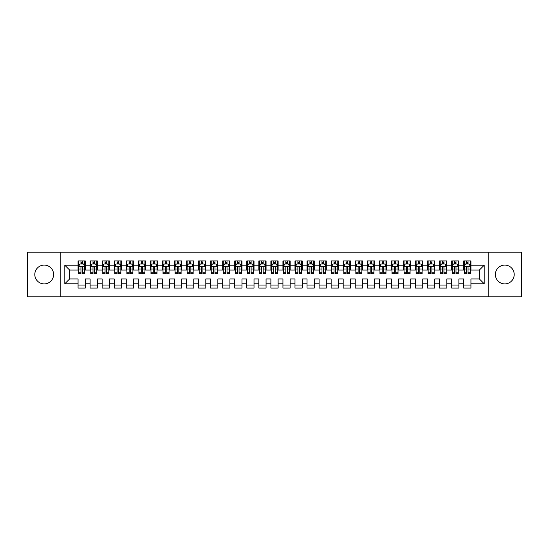 <?xml version="1.0" encoding="UTF-8"?>
<svg xmlns="http://www.w3.org/2000/svg" width="549" height="549" viewBox="0 0 549 549"><rect width="100%" height="100%" fill="white"/><g stroke="black" fill="none" stroke-linecap="round" stroke-linejoin="round"><path stroke-width="0.82" d="M504.799 265.098A9.402 9.402 0 0 0 495.397 274.5A9.402 9.402 0 0 0 504.799 283.902A9.402 9.402 0 0 0 514.2 274.5A9.402 9.402 0 0 0 504.799 265.098M44.201 265.098A9.402 9.402 0 0 0 34.8 274.5A9.402 9.402 0 0 0 44.201 283.902A9.402 9.402 0 0 0 53.603 274.5A9.402 9.402 0 0 0 44.201 265.098M488.171 296.796L521.55 296.796L521.55 252.204L488.171 252.204L488.171 296.796L60.829 296.796L60.829 252.204L27.45 252.204L27.45 296.796L60.829 296.796M488.171 252.204L60.829 252.204M64.809 283.778L64.809 265.222L78.068 265.222L78.068 270.039L69.627 270.039L69.627 278.961L64.809 283.778L78.068 283.778L78.068 288.06L85.294 288.06L85.294 283.778L90.118 283.778L90.118 288.06L97.345 288.06L97.345 283.778L102.169 283.778L102.169 288.06L109.395 288.06L109.395 283.778L114.219 283.778L114.219 288.06L121.453 288.06L121.453 283.778L126.27 283.778L126.27 288.06L133.503 288.06L133.503 283.778L138.321 283.778L138.321 288.06L145.554 288.06L145.554 283.778L150.371 283.778L150.371 288.06L157.604 288.06L157.604 283.778L162.422 283.778L162.422 288.06L169.655 288.06L169.655 283.778L174.472 283.778L174.472 288.06L181.705 288.06L181.705 283.778L186.523 283.778L186.523 288.06L193.756 288.06L193.756 283.778L198.58 283.778L198.58 288.06L205.806 288.06L205.806 283.778L210.631 283.778L210.631 288.06L217.857 288.06L217.857 283.778L222.681 283.778L222.681 288.06L229.907 288.06L229.907 283.778L234.732 283.778L234.732 288.06L241.965 288.06L241.965 283.778L246.782 283.778L246.782 288.06L254.015 288.06L254.015 283.778L258.833 283.778L258.833 288.06L266.066 288.06L266.066 283.778L270.883 283.778L270.883 288.06L278.117 288.06L278.117 283.778L282.934 283.778L282.934 288.06L290.167 288.06L290.167 283.778L294.985 283.778L294.985 288.06L302.218 288.06L302.218 283.778L307.035 283.778L307.035 288.06L314.268 288.06L314.268 283.778L319.093 283.778L319.093 288.06L326.319 288.06L326.319 283.778L331.143 283.778L331.143 288.06L338.369 288.06L338.369 283.778L343.194 283.778L343.194 288.06L350.42 288.06L350.42 283.778L355.244 283.778L355.244 288.06L362.477 288.06L362.477 283.778L367.295 283.778L367.295 288.06L374.528 288.06L374.528 283.778L379.345 283.778L379.345 288.06L386.578 288.06L386.578 283.778L391.396 283.778L391.396 288.06L398.629 288.06L398.629 283.778L403.446 283.778L403.446 288.06L410.679 288.06L410.679 283.778L415.497 283.778L415.497 288.06L422.73 288.06L422.73 283.778L427.547 283.778L427.547 288.06L434.781 288.06L434.781 283.778L439.605 283.778L439.605 288.06L446.831 288.06L446.831 283.778L451.655 283.778L451.655 288.06L458.882 288.06L458.882 283.778L463.706 283.778L463.706 288.06L470.932 288.06L470.932 278.961L479.373 278.961L479.373 270.039L470.932 270.039L470.932 265.222L484.191 265.222L484.191 283.778L470.932 283.778M470.932 265.222L470.932 260.94L463.706 260.94L463.706 265.222L458.882 265.222L458.882 260.94L451.655 260.94L451.655 265.222L446.831 265.222L446.831 260.94L439.605 260.94L439.605 265.222L434.781 265.222L434.781 260.94L427.547 260.94L427.547 265.222L422.73 265.222L422.73 260.94L415.497 260.94L415.497 265.222L410.679 265.222L410.679 260.94L403.446 260.94L403.446 265.222L398.629 265.222L398.629 260.94L391.396 260.94L391.396 265.222L386.578 265.222L386.578 260.94L379.345 260.94L379.345 265.222L374.528 265.222L374.528 260.94L367.295 260.94L367.295 265.222L362.477 265.222L362.477 260.94L355.244 260.94L355.244 265.222L350.42 265.222L350.42 260.94L343.194 260.94L343.194 265.222L338.369 265.222L338.369 260.94L331.143 260.94L331.143 265.222L326.319 265.222L326.319 260.94L319.093 260.94L319.093 265.222L314.268 265.222L314.268 260.94L307.035 260.94L307.035 265.222L302.218 265.222L302.218 260.94L294.985 260.94L294.985 265.222L290.167 265.222L290.167 260.94L282.934 260.94L282.934 265.222L278.117 265.222L278.117 260.94L270.883 260.94L270.883 265.222L266.066 265.222L266.066 260.94L258.833 260.94L258.833 265.222L254.015 265.222L254.015 260.94L246.782 260.94L246.782 265.222L241.965 265.222L241.965 260.94L234.732 260.94L234.732 265.222L229.907 265.222L229.907 260.94L222.681 260.94L222.681 265.222L217.857 265.222L217.857 260.94L210.631 260.94L210.631 265.222L205.806 265.222L205.806 260.94L198.58 260.94L198.58 265.222L193.756 265.222L193.756 260.94L186.523 260.94L186.523 265.222L181.705 265.222L181.705 260.94L174.472 260.94L174.472 265.222L169.655 265.222L169.655 260.94L162.422 260.94L162.422 265.222L157.604 265.222L157.604 260.94L150.371 260.94L150.371 265.222L145.554 265.222L145.554 260.94L138.321 260.94L138.321 265.222L133.503 265.222L133.503 260.94L126.27 260.94L126.27 265.222L121.453 265.222L121.453 260.94L114.219 260.94L114.219 265.222L109.395 265.222L109.395 260.94L102.169 260.94L102.169 265.222L97.345 265.222L97.345 260.94L90.118 260.94L90.118 265.222L85.294 265.222L85.294 260.94L78.068 260.94L78.068 265.222M458.882 283.778L458.882 278.961L463.706 278.961L463.706 283.778M484.191 265.222L479.373 270.039M446.831 283.778L446.831 278.961L451.655 278.961L451.655 283.778M463.706 265.222L463.706 270.039L458.882 270.039L458.882 265.222M434.781 283.778L434.781 278.961L439.605 278.961L439.605 283.778M451.655 265.222L451.655 270.039L446.831 270.039L446.831 265.222M422.73 283.778L422.73 278.961L427.547 278.961L427.547 283.778M439.605 265.222L439.605 270.039L434.781 270.039L434.781 265.222M410.679 283.778L410.679 278.961L415.497 278.961L415.497 283.778M427.547 265.222L427.547 270.039L422.73 270.039L422.73 265.222M398.629 283.778L398.629 278.961L403.446 278.961L403.446 283.778M415.497 265.222L415.497 270.039L410.679 270.039L410.679 265.222M386.578 283.778L386.578 278.961L391.396 278.961L391.396 283.778M403.446 265.222L403.446 270.039L398.629 270.039L398.629 265.222M374.528 283.778L374.528 278.961L379.345 278.961L379.345 283.778M391.396 265.222L391.396 270.039L386.578 270.039L386.578 265.222M362.477 283.778L362.477 278.961L367.295 278.961L367.295 283.778M379.345 265.222L379.345 270.039L374.528 270.039L374.528 265.222M350.42 283.778L350.42 278.961L355.244 278.961L355.244 283.778M367.295 265.222L367.295 270.039L362.477 270.039L362.477 265.222M338.369 283.778L338.369 278.961L343.194 278.961L343.194 283.778M355.244 265.222L355.244 270.039L350.42 270.039L350.42 265.222M326.319 283.778L326.319 278.961L331.143 278.961L331.143 283.778M343.194 265.222L343.194 270.039L338.369 270.039L338.369 265.222M314.268 283.778L314.268 278.961L319.093 278.961L319.093 283.778M331.143 265.222L331.143 270.039L326.319 270.039L326.319 265.222M302.218 283.778L302.218 278.961L307.035 278.961L307.035 283.778M319.093 265.222L319.093 270.039L314.268 270.039L314.268 265.222M290.167 283.778L290.167 278.961L294.985 278.961L294.985 283.778M307.035 265.222L307.035 270.039L302.218 270.039L302.218 265.222M278.117 283.778L278.117 278.961L282.934 278.961L282.934 283.778M294.985 265.222L294.985 270.039L290.167 270.039L290.167 265.222M266.066 283.778L266.066 278.961L270.883 278.961L270.883 283.778M282.934 265.222L282.934 270.039L278.117 270.039L278.117 265.222M254.015 283.778L254.015 278.961L258.833 278.961L258.833 283.778M270.883 265.222L270.883 270.039L266.066 270.039L266.066 265.222M241.965 283.778L241.965 278.961L246.782 278.961L246.782 283.778M258.833 265.222L258.833 270.039L254.015 270.039L254.015 265.222M229.907 283.778L229.907 278.961L234.732 278.961L234.732 283.778M246.782 265.222L246.782 270.039L241.965 270.039L241.965 265.222M217.857 283.778L217.857 278.961L222.681 278.961L222.681 283.778M234.732 265.222L234.732 270.039L229.907 270.039L229.907 265.222M205.806 283.778L205.806 278.961L210.631 278.961L210.631 283.778M222.681 265.222L222.681 270.039L217.857 270.039L217.857 265.222M193.756 283.778L193.756 278.961L198.58 278.961L198.58 283.778M210.631 265.222L210.631 270.039L205.806 270.039L205.806 265.222M181.705 283.778L181.705 278.961L186.523 278.961L186.523 283.778M198.58 265.222L198.58 270.039L193.756 270.039L193.756 265.222M169.655 283.778L169.655 278.961L174.472 278.961L174.472 283.778M186.523 265.222L186.523 270.039L181.705 270.039L181.705 265.222M157.604 283.778L157.604 278.961L162.422 278.961L162.422 283.778M174.472 265.222L174.472 270.039L169.655 270.039L169.655 265.222M145.554 283.778L145.554 278.961L150.371 278.961L150.371 283.778M162.422 265.222L162.422 270.039L157.604 270.039L157.604 265.222M133.503 283.778L133.503 278.961L138.321 278.961L138.321 283.778M150.371 265.222L150.371 270.039L145.554 270.039L145.554 265.222M121.453 283.778L121.453 278.961L126.27 278.961L126.27 283.778M138.321 265.222L138.321 270.039L133.503 270.039L133.503 265.222M109.395 283.778L109.395 278.961L114.219 278.961L114.219 283.778M126.27 265.222L126.27 270.039L121.453 270.039L121.453 265.222M97.345 283.778L97.345 278.961L102.169 278.961L102.169 283.778M114.219 265.222L114.219 270.039L109.395 270.039L109.395 265.222M85.294 283.778L85.294 278.961L90.118 278.961L90.118 283.778M102.169 265.222L102.169 270.039L97.345 270.039L97.345 265.222M69.627 278.961L78.068 278.961L78.068 283.778M90.118 265.222L90.118 270.039L85.294 270.039L85.294 265.222M463.706 263.952L464.31 263.952M470.335 263.952L470.932 263.952M451.655 263.952L452.252 263.952M458.278 263.952L458.882 263.952M439.605 263.952L440.202 263.952M446.227 263.952L446.831 263.952M427.547 263.952L428.151 263.952M434.177 263.952L434.781 263.952M415.497 263.952L416.101 263.952M422.126 263.952L422.73 263.952M403.446 263.952L404.05 263.952M410.076 263.952L410.679 263.952M391.396 263.952L392 263.952M398.025 263.952L398.629 263.952M379.345 263.952L379.949 263.952M385.974 263.952L386.578 263.952M367.295 263.952L367.899 263.952M373.924 263.952L374.528 263.952M355.244 263.952L355.848 263.952M361.873 263.952L362.477 263.952M343.194 263.952L343.798 263.952M349.823 263.952L350.42 263.952M331.143 263.952L331.74 263.952M337.772 263.952L338.369 263.952M319.093 263.952L319.69 263.952M325.715 263.952L326.319 263.952M307.035 263.952L307.639 263.952M313.664 263.952L314.268 263.952M294.985 263.952L295.588 263.952M301.614 263.952L302.218 263.952M282.934 263.952L283.538 263.952M289.563 263.952L290.167 263.952M270.883 263.952L271.487 263.952M277.513 263.952L278.117 263.952M258.833 263.952L259.437 263.952M265.462 263.952L266.066 263.952M246.782 263.952L247.386 263.952M253.412 263.952L254.015 263.952M234.732 263.952L235.336 263.952M241.361 263.952L241.965 263.952M222.681 263.952L223.285 263.952M229.31 263.952L229.907 263.952M210.631 263.952L211.228 263.952M217.26 263.952L217.857 263.952M198.58 263.952L199.177 263.952M205.202 263.952L205.806 263.952M186.523 263.952L187.127 263.952M193.152 263.952L193.756 263.952M174.472 263.952L175.076 263.952M181.101 263.952L181.705 263.952M162.422 263.952L163.026 263.952M169.051 263.952L169.655 263.952M150.371 263.952L150.975 263.952M157 263.952L157.604 263.952M138.321 263.952L138.924 263.952M144.95 263.952L145.554 263.952M126.27 263.952L126.874 263.952M132.899 263.952L133.503 263.952M114.219 263.952L114.823 263.952M120.849 263.952L121.453 263.952M102.169 263.952L102.773 263.952M108.798 263.952L109.395 263.952M90.118 263.952L90.722 263.952M96.748 263.952L97.345 263.952M78.068 263.952L78.665 263.952M84.69 263.952L85.294 263.952M78.068 285.048L85.294 285.048M90.118 285.048L97.345 285.048M102.169 285.048L109.395 285.048M114.219 285.048L121.453 285.048M126.27 285.048L133.503 285.048M138.321 285.048L145.554 285.048M150.371 285.048L157.604 285.048M162.422 285.048L169.655 285.048M174.472 285.048L181.705 285.048M186.523 285.048L193.756 285.048M198.58 285.048L205.806 285.048M210.631 285.048L217.857 285.048M222.681 285.048L229.907 285.048M234.732 285.048L241.965 285.048M246.782 285.048L254.015 285.048M258.833 285.048L266.066 285.048M270.883 285.048L278.117 285.048M282.934 285.048L290.167 285.048M294.985 285.048L302.218 285.048M307.035 285.048L314.268 285.048M319.093 285.048L326.319 285.048M331.143 285.048L338.369 285.048M343.194 285.048L350.42 285.048M355.244 285.048L362.477 285.048M367.295 285.048L374.528 285.048M379.345 285.048L386.578 285.048M391.396 285.048L398.629 285.048M403.446 285.048L410.679 285.048M415.497 285.048L422.73 285.048M427.547 285.048L434.781 285.048M439.605 285.048L446.831 285.048M451.655 285.048L458.882 285.048M463.706 285.048L470.932 285.048M64.809 265.222L69.627 270.039M479.373 278.961L484.191 283.778M82.405 262.511L80.957 262.511M84.69 272.263L82.405 272.263L82.405 273.779L84.69 273.779L84.69 266.423L83.489 264.014L79.873 264.014L78.665 266.423L78.665 273.779L80.957 273.779L80.957 272.263L78.665 272.263M78.665 266.423L78.665 260.94M84.69 266.423L84.69 260.94M80.957 264.014L80.957 260.94M82.405 260.94L82.405 264.014M82.405 272.263L82.405 267.329C81.925 266.402 81.437 266.402 80.957 267.329L80.957 272.263M82.405 263.952L80.957 263.952M94.455 262.511L93.007 262.511M96.748 272.263L94.455 272.263L94.455 273.779L96.748 273.779L96.748 266.423L95.54 264.014L91.923 264.014L90.722 266.423L90.722 273.779L93.007 273.779L93.007 272.263L90.722 272.263M90.722 266.423L90.722 260.94M96.748 266.423L96.748 260.94M93.007 264.014L93.007 260.94M94.455 260.94L94.455 264.014M94.455 272.263L94.455 267.329C93.975 266.402 93.495 266.402 93.007 267.329L93.007 272.263M94.455 263.952L93.007 263.952M106.506 262.511L105.058 262.511M108.798 272.263L106.506 272.263L106.506 273.779L108.798 273.779L108.798 266.423L107.59 264.014L103.974 264.014L102.773 266.423L102.773 273.779L105.058 273.779L105.058 272.263L102.773 272.263M102.773 266.423L102.773 260.94M108.798 266.423L108.798 260.94M105.058 264.014L105.058 260.94M106.506 260.94L106.506 264.014M106.506 272.263L106.506 267.329C106.026 266.402 105.545 266.402 105.058 267.329L105.058 272.263M106.506 263.952L105.058 263.952M118.557 262.511L117.109 262.511M120.849 272.263L118.557 272.263L118.557 273.779L120.849 273.779L120.849 266.423L119.641 264.014L116.024 264.014L114.823 266.423L114.823 273.779L117.109 273.779L117.109 272.263L114.823 272.263M114.823 266.423L114.823 260.94M120.849 266.423L120.849 260.94M117.109 264.014L117.109 260.94M118.557 260.94L118.557 264.014M118.557 272.263L118.557 267.329C118.076 266.402 117.596 266.402 117.109 267.329L117.109 272.263M118.557 263.952L117.109 263.952M130.607 262.511L129.159 262.511M132.899 272.263L130.607 272.263L130.607 273.779L132.899 273.779L132.899 266.423L131.691 264.014L128.075 264.014L126.874 266.423L126.874 273.779L129.159 273.779L129.159 272.263L126.874 272.263M126.874 266.423L126.874 260.94M132.899 266.423L132.899 260.94M129.159 264.014L129.159 260.94M130.607 260.94L130.607 264.014M130.607 272.263L130.607 267.329C130.127 266.402 129.646 266.402 129.159 267.329L129.159 272.263M130.607 263.952L129.159 263.952M142.658 262.511L141.217 262.511M144.95 272.263L142.658 272.263L142.658 273.779L144.95 273.779L144.95 266.423L143.742 264.014L140.132 264.014L138.924 266.423L138.924 273.779L141.217 273.779L141.217 272.263L138.924 272.263M138.924 266.423L138.924 260.94M144.95 266.423L144.95 260.94M141.217 264.014L141.217 260.94M142.658 260.94L142.658 264.014M142.658 272.263L142.658 267.329C142.177 266.402 141.697 266.402 141.217 267.329L141.217 272.263M142.658 263.952L141.217 263.952M154.708 262.511L153.267 262.511M157 272.263L154.708 272.263L154.708 273.779L157 273.779L157 266.423L155.792 264.014L152.183 264.014L150.975 266.423L150.975 273.779L153.267 273.779L153.267 272.263L150.975 272.263M150.975 266.423L150.975 260.94M157 266.423L157 260.94M153.267 264.014L153.267 260.94M154.708 260.94L154.708 264.014M154.708 272.263L154.708 267.329C154.228 266.402 153.747 266.402 153.267 267.329L153.267 272.263M154.708 263.952L153.267 263.952M166.759 262.511L165.318 262.511M169.051 272.263L166.759 272.263L166.759 273.779L169.051 273.779L169.051 266.423L167.85 264.014L164.233 264.014L163.026 266.423L163.026 273.779L165.318 273.779L165.318 272.263L163.026 272.263M163.026 266.423L163.026 260.94M169.051 266.423L169.051 260.94M165.318 264.014L165.318 260.94M166.759 260.94L166.759 264.014M166.759 272.263L166.759 267.329C166.278 266.402 165.798 266.402 165.318 267.329L165.318 272.263M166.759 263.952L165.318 263.952M178.816 262.511L177.368 262.511M181.101 272.263L178.816 272.263L178.816 273.779L181.101 273.779L181.101 266.423L179.9 264.014L176.284 264.014L175.076 266.423L175.076 273.779L177.368 273.779L177.368 272.263L175.076 272.263M175.076 266.423L175.076 260.94M181.101 266.423L181.101 260.94M177.368 264.014L177.368 260.94M178.816 260.94L178.816 264.014M178.816 272.263L178.816 267.329C178.329 266.402 177.849 266.402 177.368 267.329L177.368 272.263M178.816 263.952L177.368 263.952M190.867 262.511L189.419 262.511M193.152 272.263L190.867 272.263L190.867 273.779L193.152 273.779L193.152 266.423L191.951 264.014L188.334 264.014L187.127 266.423L187.127 273.779L189.419 273.779L189.419 272.263L187.127 272.263M187.127 266.423L187.127 260.94M193.152 266.423L193.152 260.94M189.419 264.014L189.419 260.94M190.867 260.94L190.867 264.014M190.867 272.263L190.867 267.329C190.386 266.402 189.899 266.402 189.419 267.329L189.419 272.263M190.867 263.952L189.419 263.952M202.917 262.511L201.469 262.511M205.202 272.263L202.917 272.263L202.917 273.779L205.202 273.779L205.202 266.423L204.002 264.014L200.385 264.014L199.177 266.423L199.177 273.779L201.469 273.779L201.469 272.263L199.177 272.263M199.177 266.423L199.177 260.94M205.202 266.423L205.202 260.94M201.469 264.014L201.469 260.94M202.917 260.94L202.917 264.014M202.917 272.263L202.917 267.329C202.437 266.402 201.95 266.402 201.469 267.329L201.469 272.263M202.917 263.952L201.469 263.952M214.968 262.511L213.52 262.511M217.26 272.263L214.968 272.263L214.968 273.779L217.26 273.779L217.26 266.423L216.052 264.014L212.436 264.014L211.228 266.423L211.228 273.779L213.52 273.779L213.52 272.263L211.228 272.263M211.228 266.423L211.228 260.94M217.26 266.423L217.26 260.94M213.52 264.014L213.52 260.94M214.968 260.94L214.968 264.014M214.968 272.263L214.968 267.329C214.487 266.402 214 266.402 213.52 267.329L213.52 272.263M214.968 263.952L213.52 263.952M227.018 262.511L225.57 262.511M229.31 272.263L227.018 272.263L227.018 273.779L229.31 273.779L229.31 266.423L228.103 264.014L224.486 264.014L223.285 266.423L223.285 273.779L225.57 273.779L225.57 272.263L223.285 272.263M223.285 266.423L223.285 260.94M229.31 266.423L229.31 260.94M225.57 264.014L225.57 260.94M227.018 260.94L227.018 264.014M227.018 272.263L227.018 267.329C226.538 266.402 226.058 266.402 225.57 267.329L225.57 272.263M227.018 263.952L225.57 263.952M239.069 262.511L237.621 262.511M241.361 272.263L239.069 272.263L239.069 273.779L241.361 273.779L241.361 266.423L240.153 264.014L236.537 264.014L235.336 266.423L235.336 273.779L237.621 273.779L237.621 272.263L235.336 272.263M235.336 266.423L235.336 260.94M241.361 266.423L241.361 260.94M237.621 264.014L237.621 260.94M239.069 260.94L239.069 264.014M239.069 272.263L239.069 267.329C238.589 266.402 238.108 266.402 237.621 267.329L237.621 272.263M239.069 263.952L237.621 263.952M251.119 262.511L249.671 262.511M253.412 272.263L251.119 272.263L251.119 273.779L253.412 273.779L253.412 266.423L252.204 264.014L248.587 264.014L247.386 266.423L247.386 273.779L249.671 273.779L249.671 272.263L247.386 272.263M247.386 266.423L247.386 260.94M253.412 266.423L253.412 260.94M249.671 264.014L249.671 260.94M251.119 260.94L251.119 264.014M251.119 272.263L251.119 267.329C250.639 266.402 250.159 266.402 249.671 267.329L249.671 272.263M251.119 263.952L249.671 263.952M263.17 262.511L261.729 262.511M265.462 272.263L263.17 272.263L263.17 273.779L265.462 273.779L265.462 266.423L264.254 264.014L260.638 264.014L259.437 266.423L259.437 273.779L261.729 273.779L261.729 272.263L259.437 272.263M259.437 266.423L259.437 260.94M265.462 266.423L265.462 260.94M261.729 264.014L261.729 260.94M263.17 260.94L263.17 264.014M263.17 272.263L263.17 267.329C262.69 266.402 262.209 266.402 261.729 267.329L261.729 272.263M263.17 263.952L261.729 263.952M275.221 262.511L273.779 262.511M277.513 272.263L275.221 272.263L275.221 273.779L277.513 273.779L277.513 266.423L276.305 264.014L272.695 264.014L271.487 266.423L271.487 273.779L273.779 273.779L273.779 272.263L271.487 272.263M271.487 266.423L271.487 260.94M277.513 266.423L277.513 260.94M273.779 264.014L273.779 260.94M275.221 260.94L275.221 264.014M275.221 272.263L275.221 267.329C274.74 266.402 274.26 266.402 273.779 267.329L273.779 272.263M275.221 263.952L273.779 263.952M287.271 262.511L285.83 262.511M289.563 272.263L287.271 272.263L287.271 273.779L289.563 273.779L289.563 266.423L288.362 264.014L284.746 264.014L283.538 266.423L283.538 273.779L285.83 273.779L285.83 272.263L283.538 272.263M283.538 266.423L283.538 260.94M289.563 266.423L289.563 260.94M285.83 264.014L285.83 260.94M287.271 260.94L287.271 264.014M287.271 272.263L287.271 267.329C286.791 266.402 286.31 266.402 285.83 267.329L285.83 272.263M287.271 263.952L285.83 263.952M299.329 262.511L297.881 262.511M301.614 272.263L299.329 272.263L299.329 273.779L301.614 273.779L301.614 266.423L300.413 264.014L296.796 264.014L295.588 266.423L295.588 273.779L297.881 273.779L297.881 272.263L295.588 272.263M295.588 266.423L295.588 260.94M301.614 266.423L301.614 260.94M297.881 264.014L297.881 260.94M299.329 260.94L299.329 264.014M299.329 272.263L299.329 267.329C298.841 266.402 298.361 266.402 297.881 267.329L297.881 272.263M299.329 263.952L297.881 263.952M311.379 262.511L309.931 262.511M313.664 272.263L311.379 272.263L311.379 273.779L313.664 273.779L313.664 266.423L312.463 264.014L308.847 264.014L307.639 266.423L307.639 273.779L309.931 273.779L309.931 272.263L307.639 272.263M307.639 266.423L307.639 260.94M313.664 266.423L313.664 260.94M309.931 264.014L309.931 260.94M311.379 260.94L311.379 264.014M311.379 272.263L311.379 267.329C310.899 266.402 310.411 266.402 309.931 267.329L309.931 272.263M311.379 263.952L309.931 263.952M323.43 262.511L321.982 262.511M325.715 272.263L323.43 272.263L323.43 273.779L325.715 273.779L325.715 266.423L324.514 264.014L320.897 264.014L319.69 266.423L319.69 273.779L321.982 273.779L321.982 272.263L319.69 272.263M319.69 266.423L319.69 260.94M325.715 266.423L325.715 260.94M321.982 264.014L321.982 260.94M323.43 260.94L323.43 264.014M323.43 272.263L323.43 267.329C322.949 266.402 322.462 266.402 321.982 267.329L321.982 272.263M323.43 263.952L321.982 263.952M335.48 262.511L334.032 262.511M337.772 272.263L335.48 272.263L335.48 273.779L337.772 273.779L337.772 266.423L336.564 264.014L332.948 264.014L331.74 266.423L331.74 273.779L334.032 273.779L334.032 272.263L331.74 272.263M331.74 266.423L331.74 260.94M337.772 266.423L337.772 260.94M334.032 264.014L334.032 260.94M335.48 260.94L335.48 264.014M335.48 272.263L335.48 267.329C335 266.402 334.513 266.402 334.032 267.329L334.032 272.263M335.48 263.952L334.032 263.952M347.531 262.511L346.083 262.511M349.823 272.263L347.531 272.263L347.531 273.779L349.823 273.779L349.823 266.423L348.615 264.014L344.998 264.014L343.798 266.423L343.798 273.779L346.083 273.779L346.083 272.263L343.798 272.263M343.798 266.423L343.798 260.94M349.823 266.423L349.823 260.94M346.083 264.014L346.083 260.94M347.531 260.94L347.531 264.014M347.531 272.263L347.531 267.329C347.05 266.402 346.57 266.402 346.083 267.329L346.083 272.263M347.531 263.952L346.083 263.952M359.581 262.511L358.133 262.511M361.873 272.263L359.581 272.263L359.581 273.779L361.873 273.779L361.873 266.423L360.666 264.014L357.049 264.014L355.848 266.423L355.848 273.779L358.133 273.779L358.133 272.263L355.848 272.263M355.848 266.423L355.848 260.94M361.873 266.423L361.873 260.94M358.133 264.014L358.133 260.94M359.581 260.94L359.581 264.014M359.581 272.263L359.581 267.329C359.101 266.402 358.621 266.402 358.133 267.329L358.133 272.263M359.581 263.952L358.133 263.952M371.632 262.511L370.184 262.511M373.924 272.263L371.632 272.263L371.632 273.779L373.924 273.779L373.924 266.423L372.716 264.014L369.1 264.014L367.899 266.423L367.899 273.779L370.184 273.779L370.184 272.263L367.899 272.263M367.899 266.423L367.899 260.94M373.924 266.423L373.924 260.94M370.184 264.014L370.184 260.94M371.632 260.94L371.632 264.014M371.632 272.263L371.632 267.329C371.151 266.402 370.671 266.402 370.184 267.329L370.184 272.263M371.632 263.952L370.184 263.952M383.682 262.511L382.241 262.511M385.974 272.263L383.682 272.263L383.682 273.779L385.974 273.779L385.974 266.423L384.767 264.014L381.15 264.014L379.949 266.423L379.949 273.779L382.241 273.779L382.241 272.263L379.949 272.263M379.949 266.423L379.949 260.94M385.974 266.423L385.974 260.94M382.241 264.014L382.241 260.94M383.682 260.94L383.682 264.014M383.682 272.263L383.682 267.329C383.202 266.402 382.722 266.402 382.241 267.329L382.241 272.263M383.682 263.952L382.241 263.952M395.733 262.511L394.292 262.511M398.025 272.263L395.733 272.263L395.733 273.779L398.025 273.779L398.025 266.423L396.817 264.014L393.208 264.014L392 266.423L392 273.779L394.292 273.779L394.292 272.263L392 272.263M392 266.423L392 260.94M398.025 266.423L398.025 260.94M394.292 264.014L394.292 260.94M395.733 260.94L395.733 264.014M395.733 272.263L395.733 267.329C395.253 266.402 394.772 266.402 394.292 267.329L394.292 272.263M395.733 263.952L394.292 263.952M407.783 262.511L406.342 262.511M410.076 272.263L407.783 272.263L407.783 273.779L410.076 273.779L410.076 266.423L408.868 264.014L405.258 264.014L404.05 266.423L404.05 273.779L406.342 273.779L406.342 272.263L404.05 272.263M404.05 266.423L404.05 260.94M410.076 266.423L410.076 260.94M406.342 264.014L406.342 260.94M407.783 260.94L407.783 264.014M407.783 272.263L407.783 267.329C407.303 266.402 406.823 266.402 406.342 267.329L406.342 272.263M407.783 263.952L406.342 263.952M419.841 262.511L418.393 262.511M422.126 272.263L419.841 272.263L419.841 273.779L422.126 273.779L422.126 266.423L420.925 264.014L417.309 264.014L416.101 266.423L416.101 273.779L418.393 273.779L418.393 272.263L416.101 272.263M416.101 266.423L416.101 260.94M422.126 266.423L422.126 260.94M418.393 264.014L418.393 260.94M419.841 260.94L419.841 264.014M419.841 272.263L419.841 267.329C419.354 266.402 418.873 266.402 418.393 267.329L418.393 272.263M419.841 263.952L418.393 263.952M431.891 262.511L430.443 262.511M434.177 272.263L431.891 272.263L431.891 273.779L434.177 273.779L434.177 266.423L432.976 264.014L429.359 264.014L428.151 266.423L428.151 273.779L430.443 273.779L430.443 272.263L428.151 272.263M428.151 266.423L428.151 260.94M434.177 266.423L434.177 260.94M430.443 264.014L430.443 260.94M431.891 260.94L431.891 264.014M431.891 272.263L431.891 267.329C431.404 266.402 430.924 266.402 430.443 267.329L430.443 272.263M431.891 263.952L430.443 263.952M443.942 262.511L442.494 262.511M446.227 272.263L443.942 272.263L443.942 273.779L446.227 273.779L446.227 266.423L445.026 264.014L441.41 264.014L440.202 266.423L440.202 273.779L442.494 273.779L442.494 272.263L440.202 272.263M440.202 266.423L440.202 260.94M446.227 266.423L446.227 260.94M442.494 264.014L442.494 260.94M443.942 260.94L443.942 264.014M443.942 272.263L443.942 267.329C443.462 266.402 442.974 266.402 442.494 267.329L442.494 272.263M443.942 263.952L442.494 263.952M455.993 262.511L454.545 262.511M458.278 272.263L455.993 272.263L455.993 273.779L458.278 273.779L458.278 266.423L457.077 264.014L453.46 264.014L452.252 266.423L452.252 273.779L454.545 273.779L454.545 272.263L452.252 272.263M452.252 266.423L452.252 260.94M458.278 266.423L458.278 260.94M454.545 264.014L454.545 260.94M455.993 260.94L455.993 264.014M455.993 272.263L455.993 267.329C455.512 266.402 455.025 266.402 454.545 267.329L454.545 272.263M455.993 263.952L454.545 263.952M468.043 262.511L466.595 262.511M470.335 272.263L468.043 272.263L468.043 273.779L470.335 273.779L470.335 266.423L469.127 264.014L465.511 264.014L464.31 266.423L464.31 273.779L466.595 273.779L466.595 272.263L464.31 272.263M464.31 266.423L464.31 260.94M470.335 266.423L470.335 260.94M466.595 264.014L466.595 260.94M468.043 260.94L468.043 264.014M468.043 272.263L468.043 267.329C467.563 266.402 467.082 266.402 466.595 267.329L466.595 272.263M468.043 263.952L466.595 263.952M84.663 266.368L78.699 266.368M78.665 264.158L79.797 264.158M83.558 264.158L84.69 264.158M80.957 269.037L78.665 269.037M84.69 269.037L82.405 269.037M82.405 263.273L80.957 263.273M96.713 266.368L90.75 266.368M90.722 264.158L91.855 264.158M95.608 264.158L96.748 264.158M93.007 269.037L90.722 269.037M96.748 269.037L94.455 269.037M94.455 263.273L93.007 263.273M108.764 266.368L102.8 266.368M102.773 264.158L103.905 264.158M107.666 264.158L108.798 264.158M105.058 269.037L102.773 269.037M108.798 269.037L106.506 269.037M106.506 263.273L105.058 263.273M120.814 266.368L114.851 266.368M114.823 264.158L115.956 264.158M119.716 264.158L120.849 264.158M117.109 269.037L114.823 269.037M120.849 269.037L118.557 269.037M118.557 263.273L117.109 263.273M132.865 266.368L126.901 266.368M126.874 264.158L128.006 264.158M131.767 264.158L132.899 264.158M129.159 269.037L126.874 269.037M132.899 269.037L130.607 269.037M130.607 263.273L129.159 263.273M144.922 266.368L138.952 266.368M138.924 264.158L140.057 264.158M143.817 264.158L144.95 264.158M141.217 269.037L138.924 269.037M144.95 269.037L142.658 269.037M142.658 263.273L141.217 263.273M156.973 266.368L151.002 266.368M150.975 264.158L152.107 264.158M155.868 264.158L157 264.158M153.267 269.037L150.975 269.037M157 269.037L154.708 269.037M154.708 263.273L153.267 263.273M169.023 266.368L163.053 266.368M163.026 264.158L164.158 264.158M167.919 264.158L169.051 264.158M165.318 269.037L163.026 269.037M169.051 269.037L166.759 269.037M166.759 263.273L165.318 263.273M181.074 266.368L175.11 266.368M175.076 264.158L176.208 264.158M179.969 264.158L181.101 264.158M177.368 269.037L175.076 269.037M181.101 269.037L178.816 269.037M178.816 263.273L177.368 263.273M193.124 266.368L187.161 266.368M187.127 264.158L188.259 264.158M192.02 264.158L193.152 264.158M189.419 269.037L187.127 269.037M193.152 269.037L190.867 269.037M190.867 263.273L189.419 263.273M205.175 266.368L199.212 266.368M199.177 264.158L200.31 264.158M204.07 264.158L205.202 264.158M201.469 269.037L199.177 269.037M205.202 269.037L202.917 269.037M202.917 263.273L201.469 263.273M217.226 266.368L211.262 266.368M211.228 264.158L212.367 264.158M216.121 264.158L217.26 264.158M213.52 269.037L211.228 269.037M217.26 269.037L214.968 269.037M214.968 263.273L213.52 263.273M229.276 266.368L223.313 266.368M223.285 264.158L224.417 264.158M228.178 264.158L229.31 264.158M225.57 269.037L223.285 269.037M229.31 269.037L227.018 269.037M227.018 263.273L225.57 263.273M241.327 266.368L235.363 266.368M235.336 264.158L236.468 264.158M240.229 264.158L241.361 264.158M237.621 269.037L235.336 269.037M241.361 269.037L239.069 269.037M239.069 263.273L237.621 263.273M253.377 266.368L247.414 266.368M247.386 264.158L248.519 264.158M252.279 264.158L253.412 264.158M249.671 269.037L247.386 269.037M253.412 269.037L251.119 269.037M251.119 263.273L249.671 263.273M265.435 266.368L259.464 266.368M259.437 264.158L260.569 264.158M264.33 264.158L265.462 264.158M261.729 269.037L259.437 269.037M265.462 269.037L263.17 269.037M263.17 263.273L261.729 263.273M277.485 266.368L271.515 266.368M271.487 264.158L272.62 264.158M276.38 264.158L277.513 264.158M273.779 269.037L271.487 269.037M277.513 269.037L275.221 269.037M275.221 263.273L273.779 263.273M289.536 266.368L283.565 266.368M283.538 264.158L284.67 264.158M288.431 264.158L289.563 264.158M285.83 269.037L283.538 269.037M289.563 269.037L287.271 269.037M287.271 263.273L285.83 263.273M301.586 266.368L295.623 266.368M295.588 264.158L296.721 264.158M300.481 264.158L301.614 264.158M297.881 269.037L295.588 269.037M301.614 269.037L299.329 269.037M299.329 263.273L297.881 263.273M313.637 266.368L307.673 266.368M307.639 264.158L308.771 264.158M312.532 264.158L313.664 264.158M309.931 269.037L307.639 269.037M313.664 269.037L311.379 269.037M311.379 263.273L309.931 263.273M325.687 266.368L319.724 266.368M319.69 264.158L320.822 264.158M324.583 264.158L325.715 264.158M321.982 269.037L319.69 269.037M325.715 269.037L323.43 269.037M323.43 263.273L321.982 263.273M337.738 266.368L331.774 266.368M331.74 264.158L332.879 264.158M336.633 264.158L337.772 264.158M334.032 269.037L331.74 269.037M337.772 269.037L335.48 269.037M335.48 263.273L334.032 263.273M349.788 266.368L343.825 266.368M343.798 264.158L344.93 264.158M348.69 264.158L349.823 264.158M346.083 269.037L343.798 269.037M349.823 269.037L347.531 269.037M347.531 263.273L346.083 263.273M361.839 266.368L355.876 266.368M355.848 264.158L356.98 264.158M360.741 264.158L361.873 264.158M358.133 269.037L355.848 269.037M361.873 269.037L359.581 269.037M359.581 263.273L358.133 263.273M373.89 266.368L367.926 266.368M367.899 264.158L369.031 264.158M372.792 264.158L373.924 264.158M370.184 269.037L367.899 269.037M373.924 269.037L371.632 269.037M371.632 263.273L370.184 263.273M385.947 266.368L379.977 266.368M379.949 264.158L381.081 264.158M384.842 264.158L385.974 264.158M382.241 269.037L379.949 269.037M385.974 269.037L383.682 269.037M383.682 263.273L382.241 263.273M397.998 266.368L392.027 266.368M392 264.158L393.132 264.158M396.893 264.158L398.025 264.158M394.292 269.037L392 269.037M398.025 269.037L395.733 269.037M395.733 263.273L394.292 263.273M410.048 266.368L404.078 266.368M404.05 264.158L405.183 264.158M408.943 264.158L410.076 264.158M406.342 269.037L404.05 269.037M410.076 269.037L407.783 269.037M407.783 263.273L406.342 263.273M422.099 266.368L416.135 266.368M416.101 264.158L417.233 264.158M420.994 264.158L422.126 264.158M418.393 269.037L416.101 269.037M422.126 269.037L419.841 269.037M419.841 263.273L418.393 263.273M434.149 266.368L428.186 266.368M428.151 264.158L429.284 264.158M433.044 264.158L434.177 264.158M430.443 269.037L428.151 269.037M434.177 269.037L431.891 269.037M431.891 263.273L430.443 263.273M446.2 266.368L440.236 266.368M440.202 264.158L441.334 264.158M445.095 264.158L446.227 264.158M442.494 269.037L440.202 269.037M446.227 269.037L443.942 269.037M443.942 263.273L442.494 263.273M458.25 266.368L452.287 266.368M452.252 264.158L453.392 264.158M457.145 264.158L458.278 264.158M454.545 269.037L452.252 269.037M458.278 269.037L455.993 269.037M455.993 263.273L454.545 263.273M470.301 266.368L464.337 266.368M464.31 264.158L465.442 264.158M469.203 264.158L470.335 264.158M466.595 269.037L464.31 269.037M470.335 269.037L468.043 269.037M468.043 263.273L466.595 263.273"/></g></svg>
